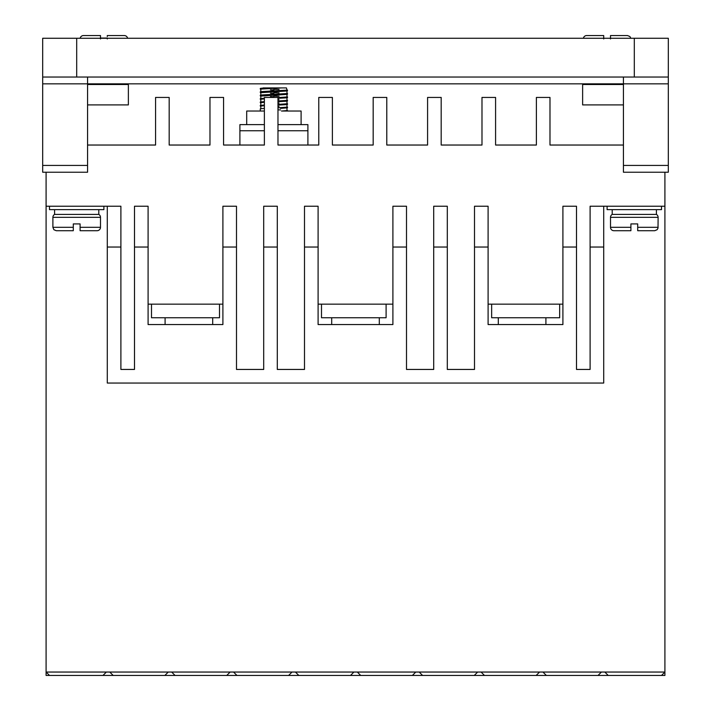 <?xml version="1.0" encoding="UTF-8"?>
<svg xmlns="http://www.w3.org/2000/svg" width="711" height="711" viewBox="0 0 711 711"><rect width="100%" height="100%" fill="white"/><g stroke="black" fill="none" stroke-linecap="round" stroke-linejoin="round"><path stroke-width="1.07" d="M658.11 227.316L637.705 227.316L637.705 230.72L654.707 230.72L637.705 230.72L637.705 223.912L630.906 223.912L630.906 230.72L613.904 230.72A3.404 3.404 0 0 1 610.509 227.316L610.509 217.344A3.404 3.404 0 0 1 612.207 214.393L656.413 214.393A3.404 3.404 0 0 1 658.11 217.344L658.013 228.115L657.115 229.724L654.707 230.72M52.89 217.344A3.404 3.404 0 0 1 54.587 214.393L98.793 214.393A3.404 3.404 0 0 1 100.491 217.344L100.491 227.316A3.404 3.404 0 0 1 97.096 230.72L80.094 230.72L80.094 223.912L73.295 223.912L73.295 230.72L56.293 230.72L73.295 230.72L73.295 227.316L52.89 227.316L52.89 217.344L100.491 217.344M593.507 35.55L586.708 35.55A3.404 3.404 0 0 0 583.375 38.27A3.404 3.404 0 0 1 586.708 35.55L603.71 35.55L603.71 38.27M90.288 35.55L83.489 35.55A3.404 3.404 0 0 0 80.156 38.27A3.404 3.404 0 0 1 83.489 35.55L100.491 35.55L100.491 38.27M107.29 36.537L107.29 35.55L124.292 35.55A3.404 3.404 0 0 1 127.624 38.27M100.491 36.537L100.491 38.047L107.29 38.047M100.491 38.954L100.491 35.55M603.71 38.954L603.71 35.55M607.105 206.234L607.105 209.638L661.506 209.638L661.506 206.234M49.494 206.234L49.494 209.638L103.895 209.638L103.895 206.234M301.1 124.629L301.1 111.032L281.476 111.032M264.376 111.032L246.699 111.032L246.699 124.629M545.906 324.563L545.906 317.755M498.304 324.563L498.304 317.755M379.301 324.563L379.301 317.755M331.699 324.563L331.699 317.755M212.696 324.563L212.696 317.755M165.094 324.563L165.094 317.755M656.413 214.393L656.413 209.638M612.207 214.393L612.207 209.638M98.793 214.393L98.793 209.638M54.587 214.393L54.587 209.638M273.904 87.915L281.823 87.915L260.297 89.106L260.297 88.422L265.95 87.915L260.813 88.288M286.977 89.986L286.444 87.915L265.95 87.915M260.297 92.501L260.297 91.826L262.119 91.541L287.502 90.119L287.502 90.804L285.68 91.088L260.901 92.67M260.297 95.905L260.297 95.221L262.119 94.936L287.502 93.523L287.502 94.199L285.68 94.483L260.901 96.065M264.376 98.873L260.297 99.3L260.297 98.625L264.376 98.198M277.974 97.611L287.502 96.918L287.502 97.603L285.68 97.887L277.974 98.296M264.376 102.277L260.297 102.704L260.297 102.02L264.376 101.593M277.974 101.015L287.502 100.322L287.502 101.006L285.68 101.282L277.974 101.691M264.376 105.672L260.297 106.099L260.297 105.424L264.376 104.997M277.974 104.41L287.502 103.726L287.502 104.401L285.68 104.686L277.974 105.095M280.427 108.383L287.502 107.805L287.502 107.121L277.974 107.805M264.376 108.392L260.297 108.819L260.297 111.032M287.502 90.119L286.897 89.959M279.059 89.479L273.895 89.275M260.297 89.106L260.901 89.266M270.456 89.817L273.895 89.95M287.502 93.523L286.897 93.354M279.059 92.883L273.895 92.67M270.456 93.221L273.895 93.354M287.502 96.918L286.897 96.758M279.059 96.278L273.895 96.074M270.456 96.616L273.895 96.749M287.502 100.322L286.897 100.153M279.059 99.682L277.974 99.629M260.297 99.3L260.901 99.469M287.502 103.726L286.897 103.557M279.059 103.077L277.974 103.033M260.297 102.704L260.901 102.873M287.502 107.121L286.897 106.952M279.059 106.481L277.974 106.437M260.297 106.099L260.901 106.268M277.974 109.841L280.543 109.947M286.915 110.365L287.502 111.032M87.569 77.028L87.569 83.836L623.431 83.836L623.431 172.231L668.313 172.231L668.313 77.028L42.687 77.028L42.687 172.231L87.569 172.231L87.569 83.836L42.687 83.836M668.313 83.836L623.431 83.836L623.431 77.028M623.431 84.511L582.629 84.511L582.629 104.908L623.431 104.908M623.431 145.035L549.985 145.035L549.985 97.434L536.387 97.434L536.387 145.035L495.585 145.035L495.585 97.434L481.987 97.434L481.987 145.035L441.184 145.035L441.184 97.434L427.587 97.434L427.587 145.035L386.784 145.035L386.784 97.434L373.177 97.434L373.177 145.035L332.384 145.035L332.384 97.434L318.777 97.434L318.777 145.035L277.974 145.035L277.974 97.434L264.376 97.434L264.376 145.035L223.574 145.035L223.574 97.434L209.976 97.434L209.976 145.035L169.174 145.035L169.174 97.434L155.576 97.434L155.576 145.035L87.569 145.035M46.091 172.231L46.091 206.234L120.897 206.234L120.897 369.444L134.495 369.444L134.495 247.037L148.092 247.037L148.092 206.234L134.495 206.234L134.495 247.037M148.092 304.157L222.899 304.157M236.496 247.037L222.899 247.037L222.899 206.234L236.496 206.234L236.496 369.444L263.701 369.444L263.701 247.037L277.299 247.037L277.299 206.234L263.701 206.234L263.701 247.037M277.299 247.037L277.299 369.444L304.495 369.444L304.495 206.234L318.101 206.234L318.101 324.563L392.899 324.563L392.899 247.037L406.505 247.037L406.505 369.444L433.701 369.444L433.701 247.037L447.299 247.037L447.299 206.234L433.701 206.234L433.701 247.037M318.101 304.157L392.899 304.157M392.899 247.037L392.899 206.234L406.505 206.234L406.505 247.037M447.299 247.037L447.299 369.444L474.504 369.444L474.504 206.234L488.102 206.234L488.102 324.563L562.908 324.563L562.908 247.037L576.505 247.037L576.505 369.444L590.103 369.444L590.103 247.037L603.71 247.037L603.71 206.234L664.909 206.234L664.909 172.231M488.102 304.157L562.908 304.157M562.908 247.037L562.908 206.234L576.505 206.234L576.505 247.037M590.103 247.037L590.103 206.234L603.71 206.234M87.569 104.908L128.371 104.908L128.371 84.511L87.569 84.511M76.69 77.028L76.69 38.27L42.687 38.27L42.687 77.028M668.313 77.028L668.313 38.27L634.31 38.27L634.31 77.028M661.506 675.45L598.031 675.45L601.426 672.046L664.909 672.046L661.506 675.45L664.909 675.45L664.909 206.234M601.426 672.046L46.091 672.046L46.091 675.45L49.494 675.45L46.091 672.046L46.091 206.234M307.899 145.035L307.899 124.629L277.974 124.629M264.376 124.629L239.9 124.629L239.9 145.035M474.504 247.037L488.102 247.037M304.495 247.037L318.101 247.037M222.899 247.037L222.899 324.563L148.092 324.563L148.092 247.037M107.29 206.234L107.29 247.037L120.897 247.037M76.69 38.27L634.31 38.27M598.031 675.45L49.494 675.45M603.71 247.037L603.71 383.042L107.29 383.042L107.29 247.037M559.655 304.157L559.655 317.755L491.648 317.755L491.648 304.157M386.1 304.157L386.1 317.755L321.496 317.755L321.496 304.157M219.495 304.157L219.495 317.755L151.496 317.755L151.496 304.157M102.971 675.45L106.374 672.046M164.854 675.45L168.258 672.046M109.77 672.046L113.173 675.45M226.738 675.45L230.133 672.046M171.653 672.046L175.057 675.45M288.622 675.45L292.017 672.046M233.537 672.046L236.941 675.45M350.505 675.45L353.9 672.046M295.421 672.046L298.816 675.45M412.38 675.45L415.784 672.046M357.304 672.046L360.699 675.45M474.264 675.45L477.668 672.046M419.179 672.046L422.583 675.45M536.147 675.45L539.551 672.046M481.063 672.046L484.467 675.45M542.946 672.046L546.35 675.45M604.83 672.046L608.225 675.45M287.502 110.525L281.84 111.032M263.097 87.915L266.287 87.915M630.906 223.912L637.705 223.912M73.295 223.912L80.094 223.912M610.509 227.316L630.906 227.316L630.906 230.72M100.491 227.316L80.094 227.316L80.094 230.72M610.509 35.55L610.509 38.27L610.509 35.55L627.511 35.55L610.509 35.55L610.509 38.954M107.29 38.27L107.29 38.954M610.509 217.344L658.11 217.344M623.431 165.432L668.313 165.432M42.687 165.432L87.569 165.432M307.899 130.753L277.974 130.753M264.376 130.753L239.9 130.753M286.986 107.939L286.977 110.383M260.813 108.685L260.813 106.241M286.986 106.988L286.986 104.535M260.813 105.29L260.813 102.837M286.986 103.584L286.986 101.14M260.813 101.886L260.813 99.442M286.986 100.189L286.986 97.736M260.813 98.491L260.813 96.038M286.986 96.785L286.986 94.341M277.343 94.919L273.895 95.052M273.895 94.367L268.74 94.581M260.813 95.087L260.813 92.634M286.986 93.39L286.986 90.937M277.343 91.515L273.895 91.648M273.895 90.972L268.74 91.177M260.813 91.683L260.813 89.239M52.89 227.316L53.885 229.724L56.293 230.72M630.844 38.27L629.91 36.545L627.511 35.55"/></g></svg>
